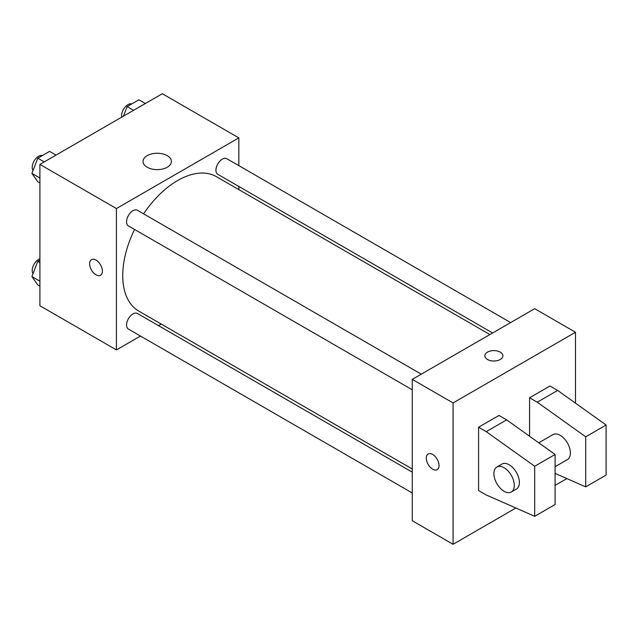 <?xml version="1.0" encoding="UTF-8"?>
<svg xmlns="http://www.w3.org/2000/svg" width="638" height="638" viewBox="0 0 638 638"><rect width="100%" height="100%" fill="white"/><g stroke="black" fill="none" stroke-linecap="round" stroke-linejoin="round"><path stroke-width="0.96" d="M140.456 336.043L116.419 349.919L39.907 305.746L39.907 164.389L162.323 93.714L238.835 137.888L238.835 165.641M161.223 324.056L158.487 325.635M134.57 229.457A77.621 44.812 120 0 0 122.743 275.592A77.621 44.812 120 0 0 138.821 311.121L412.268 469.002M489.888 334.559L216.441 176.686A77.621 44.812 120 0 0 143.59 213.842M238.835 186.463L238.835 189.614M116.419 349.919L116.419 208.562L238.835 137.888M510.655 322.573L226.817 158.702A9.02 5.208 120 0 0 219.871 161.119A9.02 5.208 120 0 0 215.939 170.194A9.02 5.208 120 0 0 217.805 174.318L492.616 332.98M412.268 472.152L137.457 313.489A9.02 5.208 120 0 0 130.503 315.906A9.02 5.208 120 0 0 126.571 324.981A9.02 5.208 120 0 0 128.437 329.104L412.268 492.975M412.268 389.786L128.437 225.916A9.02 5.208 -60 0 1 128.437 215.5A9.02 5.208 -60 0 1 137.457 210.293L421.287 374.163M116.419 208.562L39.907 164.389M147.195 167.236A14.188 8.19 180 0 1 143.04 161.446A14.188 8.19 180 0 1 157.227 153.256A14.188 8.19 180 0 1 171.407 161.446A14.188 8.19 180 0 1 162.65 169.014A14.188 8.19 180 0 1 147.195 167.236M102.391 271.142A9.02 5.208 60 0 1 100.525 275.273A9.02 5.208 60 0 1 91.505 270.065A9.02 5.208 60 0 1 91.505 259.658A9.02 5.208 60 0 1 98.451 262.066A9.02 5.208 60 0 1 102.391 271.142M100.525 275.273A9.02 5.208 60 0 1 91.513 270.065A9.02 5.208 60 0 1 91.505 259.65M515.887 508.023L453.076 544.286L412.268 520.728L412.268 379.371L534.692 308.688L575.492 332.254L575.492 403.16M566.895 478.58L555.092 485.39M500.256 359.489A9.02 5.208 180 0 1 490.431 360.622A9.02 5.208 180 0 1 484.864 355.813A9.02 5.208 180 0 1 493.884 350.605A9.02 5.208 180 0 1 502.896 355.813A9.02 5.208 180 0 1 500.256 359.489M453.076 544.286L453.076 402.929L412.268 379.371M453.076 402.929L575.492 332.254M502.896 355.813A9.02 5.208 0 0 0 493.884 350.613A9.02 5.208 0 0 0 484.864 355.813M428.162 454.017A9.02 5.208 -120 0 0 426.782 461.25A9.02 5.208 -120 0 0 432.676 469.193A9.02 5.208 60 0 1 426.782 461.25A9.02 5.208 60 0 1 428.162 454.025A9.02 5.208 60 0 1 437.182 459.224A9.02 5.208 60 0 1 437.182 469.64A9.02 5.208 60 0 1 432.668 469.193A9.02 5.208 -120 0 0 437.182 469.64M478.58 490.542L478.58 427.229L486.228 431.647L534.692 466.25L534.692 516.309L486.228 494.96L478.58 490.542M534.692 516.309L555.092 504.53L555.092 454.471L506.636 419.868L498.98 415.45L478.58 427.229M529.588 436.256L529.588 397.777L549.988 385.998L557.644 390.416L606.1 425.02L606.1 475.087L585.7 486.866L585.7 436.799L537.236 402.195L529.588 397.777M555.092 466.713L567.405 459.599A14.427 8.326 -120 0 0 567.405 442.939A14.427 8.326 -120 0 0 552.979 434.614L538.775 442.812M555.092 473.38L585.7 486.866M496.866 467.008L501.97 464.057A14.427 8.326 60 0 1 516.397 472.391A14.427 8.326 60 0 1 516.397 489.051L511.293 491.994A14.427 8.326 60 0 1 504.084 491.276A14.427 8.326 60 0 1 494.657 478.564A14.427 8.326 60 0 1 496.866 467.008A14.427 8.326 60 0 1 511.293 475.334A14.427 8.326 60 0 1 511.293 491.994M606.1 425.02L585.7 436.799M555.092 454.471L534.692 466.25M557.644 390.416L537.236 402.195M506.636 419.868L486.228 431.647M39.907 182.97L37.794 181.75L31.9 173.369L37.794 158.192L49.573 151.389L56 155.098M39.907 177.994L31.9 173.369M44.213 161.9L37.794 158.192M42.403 155.528A9.02 5.208 120 0 0 35.728 158.687A9.02 5.208 120 0 0 32.203 167.308A9.02 5.208 120 0 0 33.032 170.458M123.445 116.156L127.153 106.594L138.94 99.791L145.36 103.5M133.581 110.302L127.153 106.594M131.771 103.93A9.02 5.208 120 0 0 125.096 107.088A9.02 5.208 120 0 0 121.571 115.709A9.02 5.208 120 0 0 121.706 117.161M39.907 286.167L37.794 284.939L31.9 276.565L37.794 261.381L39.907 260.16M39.907 281.183L31.9 276.565M39.907 262.601L37.794 261.381M39.907 258.853A9.02 5.208 120 0 0 32.203 270.496A9.02 5.208 120 0 0 33.032 273.646"/></g></svg>
